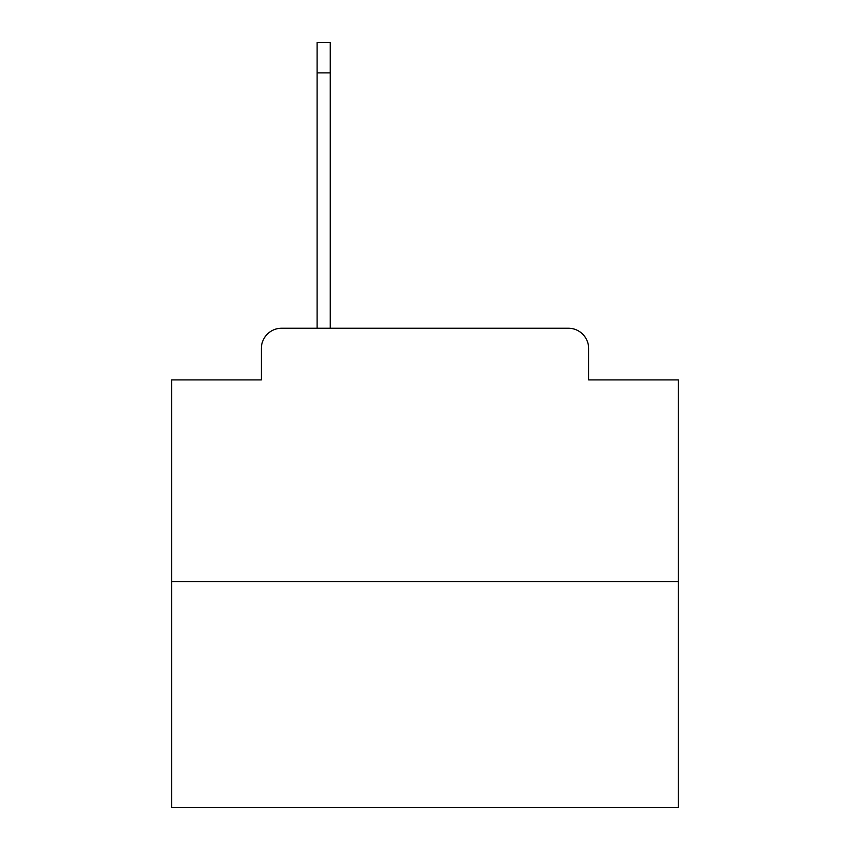 <?xml version="1.0" encoding="UTF-8"?>
<svg xmlns="http://www.w3.org/2000/svg" width="850" height="850" viewBox="0 0 850 850"><rect width="100%" height="100%" fill="white"/><g stroke="black" fill="none" stroke-linecap="round" stroke-linejoin="round"><path stroke-width="1.27" d="M261.364 348.5L261.364 379.908L261.364 348.5A20.262 20.262 0 0 1 281.626 328.238L317.092 328.238L317.092 42.5L330.257 42.5L330.257 328.238L345.971 328.238M678.311 581.549L171.689 581.549L171.689 807.5L678.311 807.5L678.311 379.908L588.636 379.908L588.636 348.5A20.262 20.262 0 0 0 568.374 328.238L281.626 328.238M171.689 581.549L171.689 379.908L261.364 379.908M504.029 328.238L568.374 328.238M588.636 379.908L588.636 348.5M317.092 72.898L330.257 72.898"/></g></svg>
